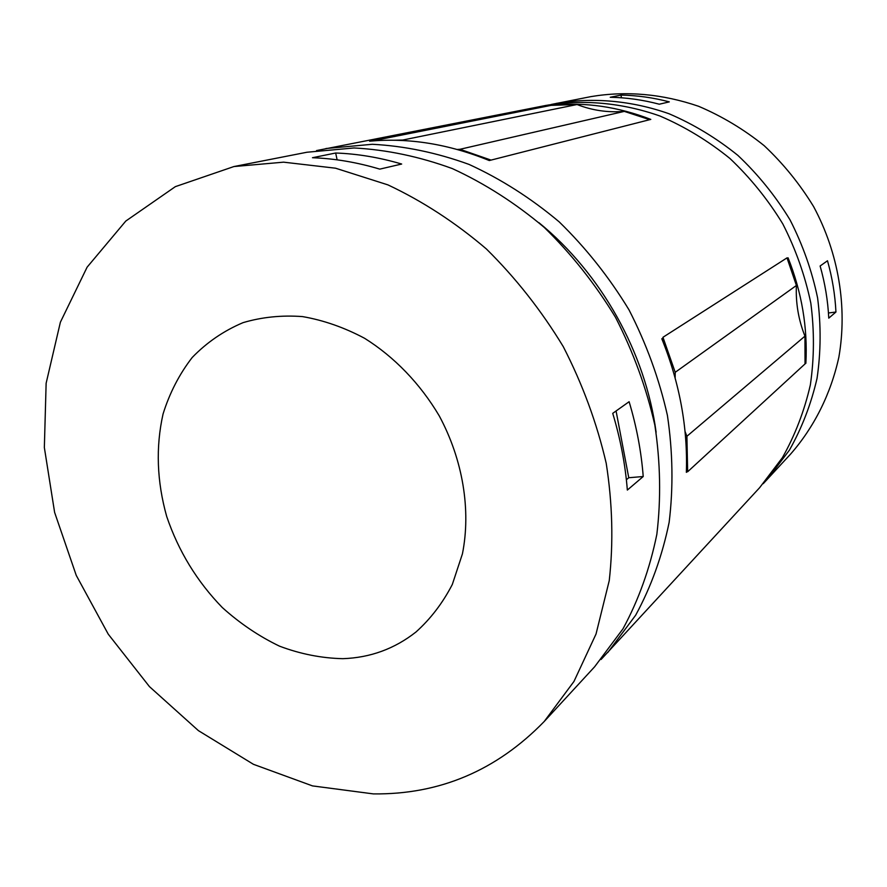 <?xml version="1.0" encoding="UTF-8"?>
<svg xmlns="http://www.w3.org/2000/svg" width="887" height="887" viewBox="0 0 887 887"><rect width="100%" height="100%" fill="white"/><g stroke="black" fill="none" stroke-linecap="round" stroke-linejoin="round"><path stroke-width="1.33" d="M787.201 258.427L796.404 285.47C795.617 302.922 798.466 319.819 804.952 336.151L805.041 363.903L805.884 363.238C807.735 327.48 801.793 292.344 788.066 257.807L787.878 260.412M686.471 468.347L687.658 471.751L805.041 363.903M376.132 140.667L369.591 141.177C408.985 137.607 448.877 144.06 489.28 160.547L650.803 119.401C618.006 106.739 585.187 101.983 552.357 105.121L552.801 105.309M394.105 140.246L402.742 140.035L577.06 104.522L551.104 105.365L372.008 140.966M488.77 160.336L491.065 160.103L459.987 149.282L624.293 111.385L649.694 119.678M687.68 471.13L686.361 472.339C687.824 427.445 679.642 382.929 661.813 338.79L663.21 337.892L663.021 341.783M805.03 361.242L805.884 363.238M787.212 258.35L788.066 257.807M649.339 119.568L650.803 119.401M551.104 105.365L552.357 105.121M337.127 159.837L335.663 153.007L312.468 157.72C334.676 158.54 357.117 162.343 379.78 169.129L401.667 164.04C379.459 157.465 357.461 153.784 335.663 153.007M643.219 476.519L627.342 490.067C625.302 464.444 620.434 438.877 612.729 413.353L629.116 401.711C636.589 426.592 641.29 451.527 643.219 476.519L628.761 477.738L616.077 410.98M626.377 479.745L628.761 477.738M621.465 97.792L620.967 95.097L610.234 97.271C626.61 97.57 642.953 99.887 659.285 104.211L669.297 101.883C653.22 97.637 637.11 95.375 620.967 95.097M835.942 312.024L828.768 318.145C827.893 300.593 825.01 283.208 820.12 266L827.493 260.767C832.272 277.686 835.088 294.772 835.942 312.024L828.458 312.978M763.219 483.692L790.661 454.011C814.111 427.19 830.786 394.05 838.869 357.151C847.54 307.268 838.714 253.349 813.623 206.616C799.797 183.975 783.31 163.663 764.184 145.679C743.838 129.336 721.974 116.208 698.59 106.285C662.401 93.889 626.477 90.674 590.82 96.639L551.171 104.478M766.889 479.812L789.408 450.152C801.892 428.022 811.106 404.106 817.038 378.394C820.918 352.006 821.107 325.174 817.592 297.899C811.938 270.79 802.735 244.768 790.007 219.821C775.415 195.905 758.063 174.451 737.929 155.436C716.53 138.161 693.579 124.269 669.053 113.758C631.677 100.586 593.026 97.204 556.393 103.38M601.076 659.473L759.627 487.695L782.412 457.659C795.051 435.24 804.365 410.991 810.352 384.903C814.266 358.126 814.421 330.884 810.829 303.188C805.063 275.657 795.717 249.214 782.777 223.868C767.942 199.564 750.313 177.755 729.879 158.429C708.17 140.867 684.875 126.73 660.017 116.042C622.109 102.648 582.959 99.189 545.871 105.442L316.515 150.579M607.75 652.533L635.669 615.201C651.058 586.95 662.223 556.005 669.142 522.343C673.399 487.573 672.823 451.926 667.412 415.393C659.196 378.949 646.401 343.768 629.005 309.851C609.214 277.276 585.941 247.939 559.187 221.861C530.903 198.123 500.833 178.963 468.99 164.394C436.681 152.664 404.472 145.967 372.34 144.282L325.917 148.528M663.21 337.892L662.966 337.282L787.013 257.873M656.114 432.268C645.514 352.66 601.175 273.373 538.897 222.659M544.208 721.497L594.656 666.747L622.973 628.839C638.573 600.111 649.861 568.611 656.846 534.307C661.103 498.871 660.449 462.515 654.861 425.217C646.423 387.996 633.318 352.05 615.534 317.38C595.31 284.084 571.55 254.092 544.252 227.416C515.402 203.123 484.768 183.52 452.348 168.597C419.473 156.589 386.721 149.715 354.079 147.963L306.957 152.242L233.891 166.556L175.349 186.647L125.799 221.051L87.103 267.187L60.383 322.214L46.135 383.251L44.35 447.525L54.617 512.398L76.249 575.386L108.258 634.183L149.448 686.616L198.411 730.633L253.427 764.306L312.512 785.904L373.338 793.898C439.575 794.674 496.52 770.537 544.208 721.497L573.967 681.449L596.031 634.028L609.247 580.63C613.505 542.622 612.496 503.506 606.209 463.269C596.884 423.077 582.559 384.193 563.256 346.617C541.347 310.494 515.724 277.93 486.353 248.937C455.375 222.515 422.567 201.172 387.963 184.895L335.541 168.197L283.596 162.166L233.891 166.556M342.903 658.675C370.245 657.722 394.615 648.818 415.992 631.987C430.616 618.849 442.724 603.016 452.315 584.466L462.426 553.865C471.13 510.136 462.914 459.876 439.287 415.936C420.25 383.749 394.338 356.884 364.59 338.291C344.256 327.48 323.567 320.24 302.522 316.592C281.7 315.051 261.865 317.08 243.027 322.657C223.668 330.851 206.726 342.471 192.191 357.505C179.329 374.17 169.605 392.996 163.053 414.007C155.635 447.137 156.844 481.275 166.678 516.4C178.442 551.082 196.992 581.473 222.327 607.562C239.945 623.428 258.993 636.289 279.472 646.146C300.438 654.041 321.582 658.209 342.903 658.675M402.742 140.035L404.106 140.601M457.293 149.471L459.987 149.282M675.14 377.94L675.207 372.318L663.21 337.98M687.636 471.041L686.904 436.271L804.952 336.151M685.052 431.503L686.904 436.271M577.06 104.522C592.217 110.454 607.961 112.738 624.293 111.385M675.207 372.318L796.404 285.47"/></g></svg>
